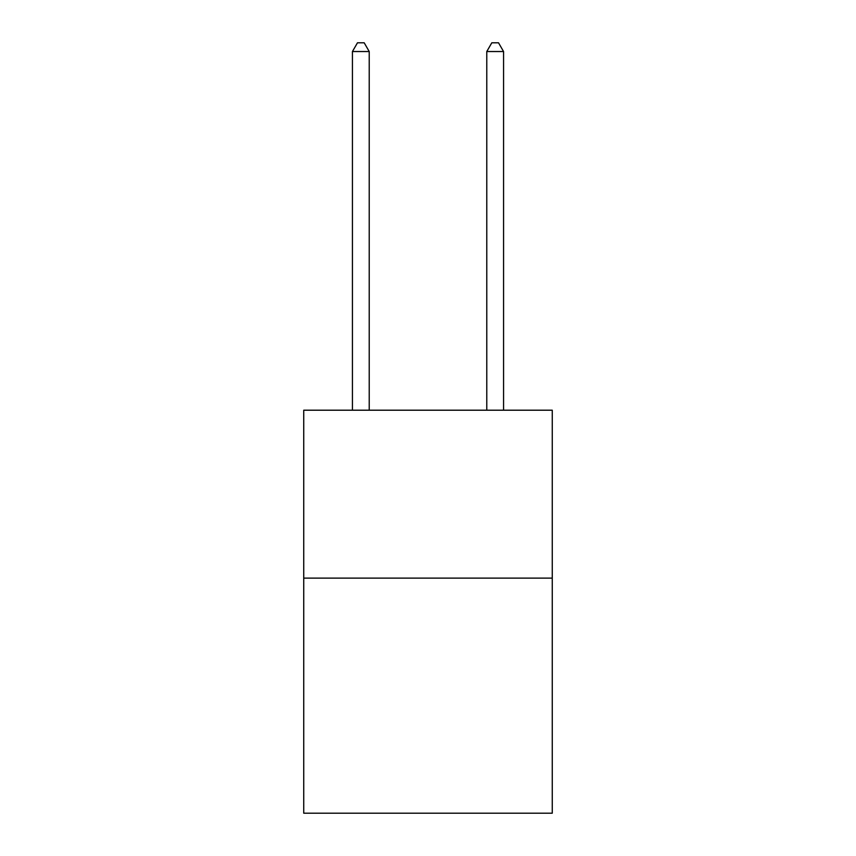 <?xml version="1.0" encoding="UTF-8"?>
<svg xmlns="http://www.w3.org/2000/svg" width="856" height="856" viewBox="0 0 856 856"><rect width="100%" height="100%" fill="white"/><g stroke="black" fill="none" stroke-linecap="round" stroke-linejoin="round"><path stroke-width="1.28" d="M552.259 578.121L552.259 813.2L303.741 813.2L303.741 410.206L552.259 410.206L552.259 578.121L303.741 578.121M503.563 410.206L503.563 51.531L486.775 51.531L486.775 410.206M486.775 51.531L491.804 42.8L498.524 42.8L503.563 51.531M369.225 410.206L369.225 51.531L352.437 51.531L352.437 410.206M352.437 51.531L357.476 42.8L364.196 42.8L369.225 51.531"/></g></svg>

